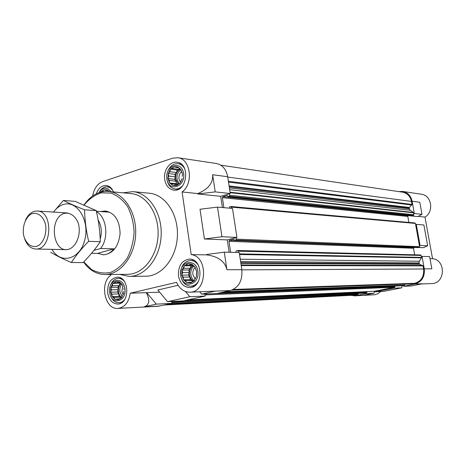<?xml version="1.0" encoding="UTF-8"?>
<svg xmlns="http://www.w3.org/2000/svg" width="466" height="466" viewBox="0 0 466 466"><rect width="100%" height="100%" fill="white"/><g stroke="black" fill="none" stroke-linecap="round" stroke-linejoin="round"><path stroke-width="0.7" d="M91.563 253.283L97.545 253.382L103.685 254.791C113.075 253.644 118.545 246.566 120.1 233.559C119.651 220.47 114.793 212.956 105.537 211.022L100.277 211.541M183.301 277.154L183.313 279.245L181.95 275.54L183.301 277.154L189.843 277.054L190.215 279.647L183.388 279.769L185.608 280.66L186.394 282.291L183.779 279.95M188.975 282.221L190.25 282.955L187.07 282.606L191.672 282.163M192.499 281.4L193.85 281.027L190.955 282.786L192.499 281.4M195.237 278.4L196.221 277.014L194.398 280.427L195.237 278.4M196.436 274.025L196.71 272.004L196.466 276.14L196.436 274.025M195.772 269.459L195.184 267.356L196.576 271.09L195.772 269.459M193.425 265.946L192.062 264.327L194.712 266.651L193.425 265.946M190.041 264.426L188.2 263.721L191.386 264.024L190.041 264.426L192.155 264.432M186.528 265.288L184.629 265.69L187.495 263.896L186.528 265.288L192.907 265.305M183.831 268.294L182.299 269.68L184.087 266.29L183.831 268.294L190.367 268.282L188.823 269.995L181.99 270.024L182.649 272.633L181.688 275.132L181.95 275.54M111.997 294.116L111.962 296.102L110.757 292.59L111.997 294.116L118.783 293.883L119.11 296.335L112.026 296.597L114.042 297.459L114.694 299.021L112.37 296.772M117.03 298.974L118.119 299.69L115.294 299.323L119.5 298.875M120.164 298.246L121.323 297.92L118.748 299.545L120.164 298.246M122.605 295.45L121.812 297.36L122.605 295.45M123.682 291.337L123.659 293.341L123.682 291.337M123.106 287.021L122.541 285.035L123.106 287.021M121.026 283.672L119.774 282.14L122.127 284.365L121.026 283.672M118.02 282.192L116.343 281.516L119.174 281.843L118.02 282.192L119.791 282.157M114.898 282.961L113.162 283.322L115.714 281.674L114.898 282.961L120.374 282.85M112.487 285.763L111.083 287.062L112.679 283.887L112.487 285.763L119.273 285.6L117.886 287.202L110.803 287.382L111.426 289.84L110.524 292.205L110.757 292.59M108.561 191.474L107.442 190.134L109.248 191.538M105.735 190.384L104.087 189.79L106.854 189.889L105.735 190.384L107.827 190.582M102.689 191.38L100.988 191.811L103.481 189.988L102.689 191.38L104.052 191.509M169.408 180.435L169.414 182.433L168.086 178.892L169.408 180.435L175.985 181.204L176.346 183.72L169.49 182.94L171.657 183.709L172.414 185.188L169.863 183.086M174.936 184.985L176.171 185.544L173.072 185.445L174.936 184.985L176.987 185.212M178.373 183.907L179.684 183.377L176.859 185.328L178.373 183.907M181.041 180.75L181.996 179.253L180.22 182.742L181.041 180.75M182.218 176.364L182.474 174.296L182.218 176.364M181.571 171.925L180.989 169.845L182.346 173.404L181.571 171.925M179.282 168.651L177.948 167.108L180.528 169.187L179.282 168.651M175.985 167.416L174.179 166.811L177.284 166.863L175.985 167.416L178.53 167.766M172.566 168.535L170.702 169.012L173.498 167.038L172.566 168.535L179.125 169.414L177.162 170.049L170.311 169.141L169.933 171.692L168.43 173.113L170.177 169.647M421.66 283.934L431.644 283.578C445.333 283.782 446.183 259.9 432.535 258.706L424.992 217.086C434.248 211.803 431.592 195.196 421.386 194.24L402.665 191.433C407.709 192.475 410.861 195.743 412.13 201.242L414.332 213.504L413.668 213.667L413.29 212.449L410.208 210.282L409.358 208.896L409.375 207.475L412.014 204.469L411.466 201.411C410.272 196.221 407.29 193.134 402.531 192.161L220.82 165.18M402.665 191.433L398.715 191.59M415.614 224.513L416.284 224.356L420.07 245.436L419.4 245.588L415.422 223.424L414.944 222.964L230.903 206.52L229.592 206.857L229.359 208.145M411.728 283.876L414.711 283.311C421.276 281.266 424.241 276.489 423.606 268.999L423.046 265.876L419.546 264.239L419.033 262.911L419.342 261.24L421.439 257.844L421.369 256.539L422.039 256.399L424.281 268.859L431.831 268.824L429.617 256.556L422.039 256.399M424.281 268.859C424.951 276.81 421.806 281.872 414.839 284.044L403.597 286.252L403.469 285.524L404.575 285.134L405.21 284.109M393.688 287.452L393.817 288.174L375.264 291.815L375.142 291.104L394.661 287.26L394.982 286.007M364.878 293.108L365.734 292.957L365.857 293.667L355.337 295.729L363.585 295.298L374.006 293.26L365.857 293.667M164.615 304.974L353.939 295.188L357.83 294.512L358.43 293.429M350.315 295.374L355.337 295.729M403.597 286.252L411.367 285.949L422.499 283.771L414.839 284.044M402.263 285.734L401.686 287.842L383.326 291.436L375.264 291.815M401.686 287.842L393.817 288.174M412.13 201.242L419.796 202.261L421.975 214.331L417.903 216.62L408.565 215.659M416.284 224.356L423.909 225.014L427.666 245.774L423.495 247.662L418.748 247.475M414.332 213.504L421.975 214.331M420.07 245.436L427.666 245.774M353.997 295.898L375.008 294.722L378.089 293.638L380.734 291.559M432.535 258.706L429.996 258.665M424.992 217.086L418.305 216.393M204.801 294.005L205.11 296.096L183.068 300.931L167.539 301.665L189.784 296.743L185.567 291.547M224.274 252.17L206.688 254.477L206.747 254.879C218.286 256.492 225.008 261.443 226.913 269.738L224.274 252.17L239.227 252.49L241.848 269.674C242.594 280.654 238.761 287.621 230.338 290.568L216.812 293.533L201.603 294.128L199.78 291.844M217.505 207.12L200.013 209.246L204.405 238.988L221.956 236.74L217.505 207.12L232.505 208.419L236.926 237.398L227.268 239.897L229.138 252.275M212.636 174.733C213.23 182.963 208.25 189.248 197.701 193.576L197.759 193.967L215.216 191.899L212.636 174.733L227.676 176.73L230.239 193.524L220.692 196.326L222.387 207.539M227.676 176.73C226.185 169.205 222.428 164.795 216.399 163.502L177.796 157.718L172.577 158.195L102.683 181.624C97.353 183.79 94.016 188.561 92.67 195.953M159.64 292.165L130.235 293.225L176.556 282.338C179.521 288.804 183.942 292.089 189.813 292.199L215.269 291.104L201.603 294.128M178.094 285.297L157.84 290.003L167.539 301.665M205.11 296.096L189.784 296.743M215.216 191.899L230.239 193.524M221.956 236.74L236.926 237.398M110.955 274.468L111.025 274.998C99.246 282.909 104.751 309.89 117.98 308.405L158.05 306.279L171.966 303.36L156.337 304.141L143.883 306.896L159.611 306.069M146.341 292.677C150.256 300.465 149.435 305.207 143.883 306.896M117.98 308.405C124.702 307.397 128.791 302.341 130.235 293.225M206.747 254.879L191.194 254.617L182.09 191.957C193.839 183.761 190.635 158.755 177.796 157.718M189.813 292.199C207.201 292.648 208.535 256.341 191.194 254.617M227.268 239.897L204.405 238.988M220.692 196.326L197.759 193.967M197.701 193.576L182.09 191.957M171.698 301.467L171.966 303.36M122.972 192.831L132.938 191.637L149.388 193.239C165.232 194.561 178.431 214.127 177.406 235.982C176.585 257.844 161.784 276.233 145.881 276.21L129.356 276.414L119.523 274.387M96.316 193.792C98.396 188.153 101.687 185.375 106.196 185.462C109.446 185.917 111.881 188.072 113.5 191.94M107.669 292.887C107.296 283.683 110.454 278.447 117.135 277.171C129.531 276.286 130.171 304.135 117.729 304.024C112.37 303.681 109.015 299.97 107.669 292.887M178.478 275.901C178.07 265.958 181.711 260.354 189.4 259.102C203.322 258.484 203.531 287.906 189.58 287.563C183.668 287.138 179.969 283.252 178.478 275.901M164.702 179.515C163.176 170.55 169.979 160.933 177.068 162.244C190.571 163.438 187.134 192.289 173.777 190.128C168.884 189.237 165.861 185.701 164.702 179.515M156.337 304.141L146.627 292.607M238.382 252.473L238.184 251.18L237.555 250.516L236.274 250.813L235.825 252.281L235.336 252.403M230.641 252.304L228.981 241.318L229.499 240.357L233.845 239.239L234.614 240.38L235.819 240.083L236.344 239.11L236.116 237.608M231.66 208.343L230.903 206.52M223.89 207.673L222.381 197.683L222.894 196.71L227.187 195.452L227.921 196.559L229.144 196.227L229.662 195.248L229.435 193.763M171.826 302.399L172.927 302.154L173.416 301.385M204.964 295.112L206.123 294.856L206.63 293.93M366.992 291.629L366.672 292.77L365.734 292.957M374.064 291.297L375.142 291.104M402.333 285.728L403.469 285.524M420.53 254.972L421.171 255.444L421.369 256.539M414.67 254.815L413.499 248.256L228.981 241.318M414.414 247.446L413.499 248.256M418.101 247.586L419.167 247.382L419.598 246.683L419.4 245.588M408.88 222.422L407.814 216.44L222.381 197.683M409.643 215.397L408.239 215.741L407.814 216.44M412.34 215.665L413.435 215.455L413.86 214.75L413.668 213.667M374.617 291.209L374.006 293.26M166.84 178.833C164.754 165.302 181.629 159.657 183.621 173.463C185.672 187.285 168.64 192.499 166.84 178.833M167.964 178.018L168.203 173.981L168.779 176.043L167.83 178.519L168.086 178.892M168.43 173.113L168.203 173.981M170.702 169.012L170.311 169.141M174.179 166.811L173.498 167.038M177.948 167.108L177.284 166.863M180.989 169.845L180.528 169.187M182.474 174.296L182.346 173.404M181.996 179.253L182.229 178.373M179.684 183.377L180.22 182.742M176.171 185.544L176.859 185.328M172.414 185.188L173.072 185.445M169.414 182.433L169.49 182.94M182.998 185.27C180.715 187.984 178.088 189.225 175.123 188.986C170.69 188.177 167.946 184.967 166.898 179.363L166.799 178.495M167.579 171.849C169.799 166.141 173.311 163.42 178.117 163.683C181.058 164.178 183.319 166.03 184.903 169.234M98.967 192.679C102.893 187.058 106.889 186.732 110.943 191.695M100.988 191.811L100.574 192.178M104.087 189.79L103.481 189.988M107.442 190.134L106.854 189.889M99.409 191.922C101.46 188.334 104.11 186.621 107.349 186.784L110.226 187.798L112.638 190.128M109.621 292.421C107.739 279.227 123.152 275.313 124.935 288.745C126.781 302.207 111.24 305.713 109.621 292.421M110.646 291.733L110.873 287.877M111.083 287.062L110.803 287.382M113.162 283.322L112.679 283.887M116.343 281.516L115.714 281.674M119.774 282.14L119.174 281.843M122.541 285.035L122.127 284.365M123.886 289.444L123.77 288.576M123.443 294.168L123.659 293.341M121.323 297.92L121.812 297.36M118.119 299.69L118.748 299.545M114.694 299.021L115.294 299.323M111.962 296.102L112.026 296.597M110.64 284.953C112.323 280.806 114.916 278.61 118.405 278.371C120.653 278.377 122.645 279.379 124.381 281.382M124.789 299.364C123.146 301.479 121.201 302.603 118.947 302.749C115.446 302.719 112.76 300.681 110.896 296.632M180.668 275.377C178.525 261.438 195.837 257.034 197.893 271.247C200.001 285.489 182.521 289.433 180.668 275.377M181.822 274.631L182.066 270.548M182.299 269.68L181.99 270.024M184.629 265.69L184.087 266.29M188.2 263.721L187.495 263.896M192.062 264.327L191.386 264.024M195.184 267.356L194.712 266.651M196.71 272.004L196.576 271.09M196.221 277.014L196.466 276.14M193.85 281.027L194.398 280.427M190.25 282.955L190.955 282.786M186.394 282.291L187.07 282.606M183.313 279.245L183.388 279.769M198.732 280.759C196.734 284.213 194.077 286.037 190.757 286.235C185.398 285.844 182.043 282.314 180.691 275.656C180.319 266.634 183.616 261.548 190.594 260.407C193.914 260.541 196.594 262.311 198.632 265.725M177.162 170.049L176.503 172.542L174.995 174.342L175.356 176.853L174.692 179.34L167.83 178.519M175.356 176.853L168.779 176.043M174.692 179.34L175.985 181.204M177.861 184.408L171.657 183.709M176.346 183.72L177.936 184.338M179.637 168.803L179.125 169.414M176.503 172.542L169.933 171.692M174.995 174.342L168.127 173.474M180.272 169.076C176.841 171.022 175.309 174.342 175.67 179.031L178.204 184.07M180.389 182.363L179.008 178.967C178.694 175.938 179.515 173.474 181.484 171.581M178.996 183.662L177.028 179.194C176.649 174.936 177.954 171.744 180.954 169.607M101.314 191.986L100.639 191.922M117.886 287.202L118.218 289.642L117.607 291.978L110.524 292.205M118.218 289.642L111.426 289.84M117.607 291.978L118.783 293.883M119.11 296.335L120.822 297.197L114.042 297.459M120.822 297.197L121.276 297.931M120.572 283.095L112.801 283.415M119.879 283.264L119.273 285.6M121.014 283.654C118.999 285.675 118.16 288.378 118.498 291.763C118.906 294.407 119.983 296.359 121.748 297.617M188.823 269.995L189.196 272.575L188.52 275.057L181.688 275.132M189.196 272.575L182.649 272.633M188.52 275.057L189.843 277.054M190.215 279.647L192.143 280.532L185.608 280.66M192.143 280.532L192.685 281.353M192.93 265.335L191.048 265.795L184.227 265.789M191.048 265.795L190.367 268.282M193.14 265.585C190.332 267.63 189.126 270.705 189.522 274.818C190.017 277.765 191.334 279.874 193.477 281.132M123.047 294.803L121.818 291.454L122.843 286.042M122.115 296.679L119.902 291.716C119.576 288.728 120.228 286.223 121.865 284.19M195.033 278.942L192.872 274.532C192.551 271.567 193.326 269.185 195.196 267.391M194.299 280.788C192.446 279.454 191.305 277.462 190.868 274.8C190.477 271.165 191.444 268.27 193.757 266.121M84.148 205.017C89.105 198.947 94.814 194.893 101.285 192.842L111.042 193.093C117.455 195.499 122.983 200.007 127.626 206.619C131.459 214.214 133.62 222.701 134.109 232.085C133.515 241.505 131.261 250.125 127.335 257.948C122.605 264.839 117.013 269.657 110.553 272.418C103.93 273.763 97.575 272.796 91.499 269.505L83.752 261.869M83.985 204.947C90.701 195.417 98.879 190.92 108.52 191.468C123.886 192.697 136.684 212.292 135.664 234.217C134.831 256.154 120.426 274.602 105.013 274.526C96.503 274.369 89.356 270.21 83.577 262.043M108.52 191.468L131.179 193.611C146.394 194.835 159.069 213.877 158.073 235.167C157.269 256.457 143.033 274.369 127.771 274.305L105.013 274.526M132.938 191.637C148.904 192.965 162.215 212.95 161.166 235.295C160.321 257.651 145.38 276.443 129.356 276.414M96.369 211.273L109.114 212.147L104.757 210.97M96.462 211.669C106.749 216.987 109.161 238.283 100.545 248.535L114.024 248.844L97.545 253.382M102.904 254.78C107.104 254.762 110.809 252.782 114.024 248.844M100.545 248.535L93.946 250.376M98.14 220.039C101.471 225.695 102.165 232.027 100.213 239.041M23.3 233.425C22.927 225.288 25.164 219.055 30.005 214.733C36.581 210.58 44.299 216.137 45.849 226.389C46.221 234.724 43.926 241.027 38.952 245.297C32.259 249.263 24.756 243.456 23.3 233.425M25.444 220.243C28.304 214.075 32.259 211.005 37.303 211.034C53.66 211.046 51.994 250.393 35.696 249.025C30.669 248.628 26.987 245.233 24.657 238.842M53.561 212.077C56.252 208.331 59.421 205.844 63.073 204.603C76.861 199.576 90.014 220.371 84.783 239.932C80.001 259.667 60.574 264.7 51.982 249.357M64.192 213.405C70.028 212.1 75.655 216.055 78.381 223.505C81.311 234.107 76.581 246.648 68.747 249.281C52.804 253.918 48.382 218.263 64.192 213.405M50.619 252.269C56.27 255.613 63.16 259.026 71.304 262.515C75.888 255.531 81.666 248.465 88.639 241.324C86.175 230.839 84.806 220.331 84.538 209.787C76.249 206.531 69.207 203.415 63.405 200.438L53.45 212.071M63.405 200.438L75.166 201.364L96.217 210.597C98.635 220.837 100.004 231.194 100.318 241.685C95.565 248.768 89.81 255.729 83.064 262.574L71.304 262.515M84.538 209.787L96.217 210.597M88.639 241.324L100.318 241.685M215.269 291.104L230.338 290.568M226.913 269.738L241.848 269.674M355.214 295.025L165.354 304.811M357.83 294.512L168.412 304.141M358.214 294.145L171.179 303.535M365.006 293.102L171.849 302.545L364.942 293.108M366.672 292.77L172.927 302.154M367.074 292.106L183.837 300.762M374.198 291.291L187.612 299.935M394.661 287.26L206.123 294.856M395.081 286.578L216.841 293.528M402.484 285.722L221.164 292.578M404.238 285.373L223.255 292.124M404.575 285.134L224.979 291.745M411.886 283.87L231.841 290.137M414.711 283.311L233.379 289.456M423.606 268.999L241.877 269.861M423.046 265.876L241.219 265.562M422.685 265.428L241.126 264.938M419.546 264.239L240.881 263.325M419.184 263.785L240.788 262.713M419.033 262.911L240.607 261.513M419.342 261.24L240.252 259.218M421.439 257.844L239.536 254.5M421.52 257.395L239.442 253.883M421.171 255.444L238.184 251.18M413.925 247.557L229.499 240.357M418.229 247.586L234.689 240.374M419.167 247.382L235.819 240.083M419.598 246.683L236.344 239.11M415.422 223.424L231.474 207.154M408.239 215.741L222.894 196.71M412.503 215.682L228.025 196.553M413.435 215.455L229.144 196.227M413.86 214.75L229.662 195.248M413.517 212.822L230.111 192.697M413.29 212.449L230.035 192.213M410.208 210.282L229.651 189.674M409.358 208.896L229.377 187.891M409.2 208.04L229.196 186.72M409.375 207.475L229.074 185.911M411.839 205.034L228.491 182.095M412.014 204.469L228.369 181.274M411.466 201.411L227.728 177.086M374.128 291.297L187.577 299.941M402.408 285.728L221.117 292.59M411.804 283.876L231.812 290.143M420.647 254.96L237.555 250.516M418.165 247.592L234.614 240.38M412.422 215.688L227.921 196.559M175.123 188.986L178.327 189.33M178.117 163.683L181.309 164.137M107.349 186.784L110.04 187.058M118.947 302.749L121.766 302.615M118.405 278.371L121.218 278.33M190.757 286.235L194.136 286.141M190.594 260.407L193.967 260.436M35.696 249.025L66.032 249.642M37.303 211.034L67.582 212.979"/></g></svg>
